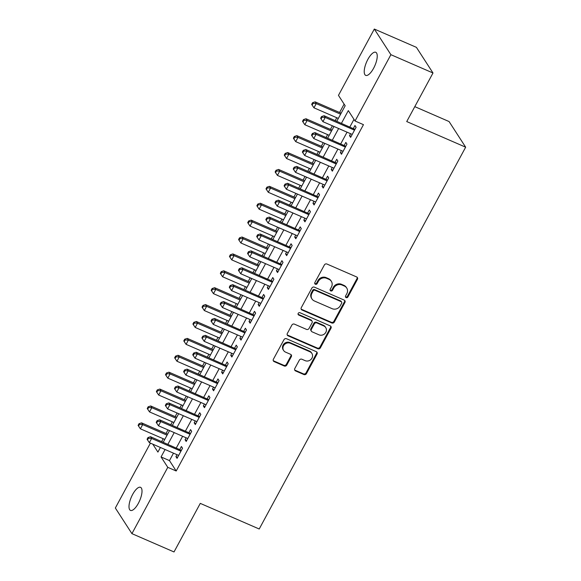 <?xml version="1.0" encoding="UTF-8"?>
<svg xmlns="http://www.w3.org/2000/svg" width="581" height="581" viewBox="0 0 581 581"><rect width="100%" height="100%" fill="white"/><g stroke="black" fill="none" stroke-linecap="round" stroke-linejoin="round"><path stroke-width="0.87" d="M346.116 297.617A1.351 1.227 147.1 0 0 347.903 296.956L357.431 279.338A1.932 1.75 147.1 0 0 356.676 276.963L326.921 264.021A1.932 1.75 147.1 0 0 324.372 264.965L314.844 282.584A1.351 1.227 147.1 0 0 315.374 284.247A1.351 1.227 147.1 0 0 317.161 283.593L318.395 281.313A6.18 5.607 147.1 0 1 326.551 278.306L329.028 279.381A6.18 5.607 147.1 0 1 331.352 281.335A6.18 5.607 147.1 0 1 331.453 286.985L330.219 289.265A1.351 1.227 147.1 0 0 330.749 290.928A1.351 1.227 147.1 0 0 332.528 290.275L333.763 287.994A6.18 5.607 147.1 0 1 341.926 284.988L344.402 286.063A6.18 5.607 147.1 0 1 346.719 288.016A6.18 5.607 147.1 0 1 346.821 293.674L345.586 295.947A1.351 1.227 147.1 0 0 346.116 297.617M345.455 296.797A1.351 1.227 147.1 0 0 347.453 296.266L356.981 278.648A1.932 1.75 147.1 0 0 357.126 277.253M314.713 283.434A1.351 1.227 147.1 0 0 316.71 282.896L317.945 280.616L318.395 281.313M330.081 290.115A1.351 1.227 147.1 0 0 332.085 289.578L333.32 287.297L333.763 287.994M132.642 494.431A12.593 4.525 113.5 0 1 140.529 487.321A12.593 4.525 113.5 0 1 138.372 503.299A12.593 4.525 113.5 0 1 130.485 510.408A12.593 4.525 113.5 0 1 132.642 494.431M367.86 59.4A12.593 4.525 113.5 0 1 375.747 52.283A12.593 4.525 113.5 0 1 373.598 68.267A12.593 4.525 113.5 0 1 365.71 75.377A12.593 4.525 113.5 0 1 367.86 59.4M294.799 368.543A1.932 1.75 147.1 0 0 295.562 370.925L303.907 374.549A1.932 1.75 147.1 0 0 306.456 373.612L317.037 354.047A1.932 1.75 147.1 0 0 316.282 351.665L286.527 338.73A1.932 1.75 147.1 0 0 283.978 339.674L273.397 359.24A1.932 1.75 147.1 0 0 274.159 361.614L284.24 366.001A1.932 1.75 147.1 0 0 286.789 365.057L291.313 356.683A1.932 1.75 147.1 0 0 290.558 354.308L285.561 352.137A5.164 4.692 147.1 0 1 283.622 350.503A5.164 4.692 147.1 0 1 284.341 344.656A5.164 4.692 147.1 0 1 290.355 343.262L309.942 351.781A5.164 4.692 147.1 0 1 311.881 353.408A5.164 4.692 147.1 0 1 311.162 359.254A5.164 4.692 147.1 0 1 305.141 360.648L301.88 359.232A1.932 1.75 147.1 0 0 299.331 360.169L294.799 368.543M336.798 121.255L345.179 105.757L338.462 95.364L374.317 29.05L416.41 47.352L432.99 72.988L406.729 121.56L465.657 147.189L259.213 529L200.278 503.378L174.017 551.95L131.923 533.648L115.343 508.012L150.421 443.136M432.99 72.988L390.897 54.687L355.042 121.001L348.317 110.608L341.468 123.281M173.494 453.165L169.47 460.602L176.196 470.995L363.459 124.661L355.042 121.001M176.196 470.995L167.778 467.335L131.923 533.648M331.787 322.978A1.932 1.75 147.1 0 0 334.344 322.041L344.918 302.469A1.932 1.75 147.1 0 0 344.163 300.094L314.415 287.159A1.932 1.75 147.1 0 0 311.866 288.096L301.285 307.669A1.932 1.75 147.1 0 0 302.04 310.043L331.787 322.978L331.344 322.288A1.932 1.75 147.1 0 0 333.893 321.344L344.475 301.779A1.932 1.75 147.1 0 0 344.62 300.384M330.981 328.258L320.4 347.823A1.932 1.75 147.1 0 1 317.851 348.767L288.096 335.833A1.932 1.75 147.1 0 1 287.341 333.45L291.873 325.077A1.932 1.75 147.1 0 1 294.422 324.14L306.485 329.383A1.932 1.75 147.1 0 0 309.034 328.447L312.041 322.891A1.932 1.75 147.1 0 0 311.285 320.516L298.721 315.047A1.351 1.227 147.1 0 1 298.402 313.094A1.351 1.227 147.1 0 1 299.978 312.731L330.219 325.883A1.932 1.75 147.1 0 1 330.981 328.258L330.531 327.568L319.949 347.133L320.4 347.823M350.554 133.695L349.501 135.642L350.619 137.377L356.102 127.239L354.976 125.503L353.379 128.459M341.417 150.588L340.364 152.534L341.483 154.27L346.966 144.132L345.848 142.403L344.25 145.359M332.281 167.481L331.228 169.434L332.347 171.163L337.83 161.024L336.711 159.296L335.114 162.252M323.145 184.38L322.092 186.327L323.218 188.055L328.693 177.924L327.575 176.188L325.977 179.144M314.016 201.273L312.963 203.219L314.081 204.955L319.565 194.817L318.439 193.081L316.841 196.037M304.88 218.165L303.827 220.112L304.945 221.848L310.428 211.709L309.303 209.981L307.705 212.936M295.744 235.058L294.69 237.012L295.809 238.74L301.292 228.602L300.174 226.873L298.569 229.829M286.607 251.958L285.554 253.904L286.673 255.633L292.156 245.502L291.037 243.766L289.44 246.722M277.471 268.85L276.418 270.797L277.544 272.533L283.02 262.394L281.901 260.658L280.303 263.621M268.342 285.743L267.289 287.689L268.407 289.425L273.883 279.287L272.765 277.558L271.167 280.514M259.206 302.636L258.153 304.589L259.271 306.318L264.754 296.187L263.629 294.451L262.031 297.407M250.07 319.535L249.017 321.482L250.135 323.218L255.618 313.079L254.5 311.343L252.895 314.299M240.933 336.428L239.88 338.374L240.999 340.11L246.482 329.972L245.364 328.243L243.766 331.199M231.797 353.321L230.744 355.274L231.87 357.003L237.346 346.864L236.227 345.136L234.63 348.092M222.668 370.22L221.608 372.167L222.734 373.895L228.21 363.764L227.091 362.028L225.493 364.984M213.532 387.113L212.479 389.059L213.597 390.795L219.081 380.657L217.955 378.921L216.357 381.877M204.396 404.006L203.343 405.952L204.461 407.688L209.944 397.549L208.826 395.821L207.221 398.777M195.26 420.898L194.207 422.852L195.325 424.58L200.808 414.442L199.69 412.713L198.092 415.669M186.123 437.798L185.07 439.744L186.196 441.473L191.672 431.342L190.553 429.606L188.956 432.562M353.982 119.359L349.885 126.941M347.053 132.17L340.749 143.834M337.917 149.07L331.613 160.734M328.788 165.963L322.477 177.626M319.652 182.855L313.348 194.519M310.515 199.748L304.212 211.411M301.379 216.648L295.075 228.311M292.243 233.54L285.939 245.204M283.114 250.433L276.803 262.096M273.978 267.333L267.667 278.989M264.842 284.225L258.538 295.889M255.705 301.118L249.402 312.781M246.569 318.01L240.265 329.674M237.44 334.91L231.129 346.566M228.304 351.803L221.993 363.466M219.168 368.695L212.864 380.359M210.031 385.588L203.728 397.251M200.895 402.488L194.591 414.151M191.766 419.38L185.455 431.044M182.63 436.273L176.319 447.936M176.987 454.691L175.934 456.637L177.06 458.373L182.536 448.234L181.417 446.498L179.819 449.454M344.126 104.115L339.587 112.503M336.762 117.732L335.23 120.572M332.397 125.801L330.451 129.396M327.626 134.632L326.094 137.465M323.261 142.694L321.322 146.296M318.49 151.525L316.957 154.357M314.132 159.586L312.186 163.188M309.353 168.417L307.821 171.25M304.996 176.486L303.05 180.081M300.217 185.317L298.685 188.15M295.86 193.379L293.913 196.974M291.088 202.21L289.556 205.042M286.724 210.271L284.777 213.873M281.952 219.102L280.42 221.935M277.587 227.164L275.641 230.766M272.816 235.995L271.283 238.827M268.458 244.064L266.512 247.659M263.68 252.895L262.147 255.727M259.322 260.956L257.376 264.551M254.543 269.787L253.011 272.62M250.186 277.849L248.24 281.451M245.414 286.68L243.882 289.512M241.05 294.749L239.103 298.344M236.278 303.572L234.746 306.405M231.913 311.641L229.967 315.236M227.142 320.472L225.61 323.305M222.784 328.534L220.838 332.136M218.006 337.365L216.473 340.197M213.648 345.426L211.702 349.028M208.87 354.257L207.337 357.09M204.512 362.326L202.566 365.921M199.741 371.15L198.208 373.99M195.376 379.219L193.429 382.814M190.604 388.05L189.072 390.882M186.24 396.111L184.293 399.713M181.468 404.942L179.936 407.775M177.103 413.004L175.164 416.606M172.332 421.835L170.799 424.667M167.974 429.904L166.028 433.499M163.196 438.735L161.663 441.567M465.657 147.189L449.077 121.552L414.79 106.643M374.317 29.05L390.897 54.687M152.796 444.167L157.916 452.091L160.414 447.479M163.239 442.25L169.543 430.586M172.375 425.357L178.679 413.694M181.512 408.458L187.816 396.794M190.648 391.565L196.952 379.901M199.777 374.672L206.088 363.009M208.913 357.773L215.217 346.116M218.049 340.88L224.353 329.216M227.186 323.987L233.489 312.324M236.322 307.095L242.626 295.431M245.451 290.195L251.762 278.539M254.587 273.302L260.891 261.639M263.723 256.41L270.027 244.746M272.859 239.517L279.163 227.854M281.996 222.617L288.299 210.954M291.125 205.725L297.436 194.061M300.261 188.832L306.572 177.169M309.397 171.94L315.701 160.276M318.533 155.04L324.837 143.376M327.669 138.147L333.973 126.484M165.077 449.505L161.053 456.942L167.778 467.335M338.636 128.51L332.332 140.174M329.5 145.41L323.196 157.066M320.363 162.302L314.06 173.966M311.234 179.195L304.923 190.858M302.098 196.087L295.794 207.751M292.962 212.987L286.658 224.651M283.826 229.88L277.522 241.543M274.69 246.772L268.386 258.436M265.561 263.665L259.249 275.329M256.424 280.565L250.113 292.228M247.288 297.457L240.984 309.121M238.152 314.35L231.848 326.014M229.016 331.25L222.712 342.906M219.887 348.142L213.576 359.806M210.75 365.035L204.439 376.699M201.614 381.928L195.31 393.591M192.478 398.827L186.174 410.484M183.342 415.72L177.038 427.384M174.213 432.613L167.902 444.276M169.47 460.602L161.053 456.942M349.501 135.642L351.164 136.368M340.364 152.534L342.027 153.261M331.228 169.434L332.891 170.153M322.092 186.327L323.762 187.053M312.963 203.219L314.626 203.946M303.827 220.112L305.49 220.838M294.69 237.012L296.354 237.731M285.554 253.904L287.217 254.631M276.418 270.797L278.088 271.523M267.289 287.689L268.952 288.416M258.153 304.589L259.816 305.308M249.017 321.482L250.68 322.208M239.88 338.374L241.543 339.101M230.744 355.274L232.415 355.993M221.608 372.167L223.278 372.893M212.479 389.059L214.142 389.786M203.343 405.952L205.006 406.678M194.207 422.852L195.87 423.571M185.07 439.744L186.741 440.471M175.934 456.637L177.604 457.363M346.719 288.016L346.276 287.319A6.18 5.607 147.1 0 0 343.952 285.373L344.402 286.063M333.32 287.297A6.18 5.607 147.1 0 1 341.475 284.291L343.952 285.373M331.352 281.335L330.901 280.638A6.18 5.607 147.1 0 0 328.585 278.691L329.028 279.381M317.945 280.616A6.18 5.607 147.1 0 1 326.101 277.609L328.585 278.691M301.14 309.056A1.932 1.75 147.1 0 0 301.597 309.346L331.344 322.288M341.621 303.289A1.351 1.227 147.1 0 0 341.091 301.626L314.975 290.268A1.351 1.227 147.1 0 0 313.195 290.928L311.895 293.332A6.18 5.607 147.1 0 0 311.997 298.99A6.18 5.607 147.1 0 0 314.314 300.936L332.165 308.7A6.18 5.607 147.1 0 0 340.321 305.693L341.621 303.289M341.599 302.055L341.149 301.357A1.351 1.227 147.1 0 0 340.64 300.929L341.091 301.626M311.997 298.99L311.547 298.293A6.18 5.607 147.1 0 1 311.445 292.642L312.745 290.231A1.351 1.227 147.1 0 1 314.532 289.578L340.64 300.929M287.196 334.845A1.932 1.75 147.1 0 0 287.653 335.135L317.4 348.07A1.932 1.75 147.1 0 0 319.949 347.133M312.004 321.119L311.561 320.429A1.932 1.75 147.1 0 0 310.835 319.819L298.271 314.357L298.721 315.047M319.005 334.83A5.164 4.692 147.1 0 0 325.019 333.436A5.164 4.692 147.1 0 0 325.738 327.59A5.164 4.692 147.1 0 0 323.799 325.956L316.899 322.956A1.932 1.75 147.1 0 0 314.35 323.893L311.351 329.449A1.932 1.75 147.1 0 0 312.106 331.831L319.005 334.83M325.738 327.59L325.295 326.892A5.164 4.692 147.1 0 0 323.356 325.266L323.799 325.956M311.38 331.221L310.929 330.524A1.932 1.75 147.1 0 1 310.9 328.759L313.907 323.203A1.932 1.75 147.1 0 1 316.456 322.266L323.356 325.266M330.531 327.568A1.932 1.75 147.1 0 0 330.676 326.173M311.881 353.408L311.431 352.718A5.164 4.692 147.1 0 0 309.491 351.084L309.942 351.781M283.622 350.503L283.172 349.813A5.164 4.692 147.1 0 1 283.891 343.967A5.164 4.692 147.1 0 1 289.912 342.572L309.491 351.084M273.252 360.634A1.932 1.75 147.1 0 0 273.709 360.924L283.789 365.304A1.932 1.75 147.1 0 0 286.339 364.367L290.87 355.993A1.932 1.75 147.1 0 0 291.016 354.599M294.654 369.937A1.932 1.75 147.1 0 0 295.112 370.228L303.456 373.859A1.932 1.75 147.1 0 0 306.005 372.922L316.587 353.35A1.932 1.75 147.1 0 0 316.732 351.963M341.163 113.186L315.12 101.864L316.238 103.6L313.958 107.819L338.331 118.422M340.619 114.196L316.238 103.6L313.028 103.396L312.585 102.699L311.67 104.391L312.12 105.081L313.028 103.396M313.958 107.819L312.12 105.081M312.585 102.699L315.12 101.864M354.94 129.381L324.082 115.721L325.207 117.456L354.504 130.195M321.997 117.253L321.547 116.556L320.632 118.248L321.082 118.938L321.997 117.253L325.207 117.456L322.92 121.676L352.217 134.422M324.082 115.721L321.547 116.556M321.082 118.938L322.92 121.676M332.027 130.086L305.984 118.756L307.109 120.492L304.822 124.719L329.202 135.315M331.482 131.088L307.109 120.492L303.899 120.289L303.449 119.592L302.534 121.284L302.984 121.974L303.899 120.289M304.822 124.719L302.984 121.974M303.449 119.592L305.984 118.756M322.891 146.978L296.847 135.656L297.973 137.385L295.685 141.611L320.066 152.207M322.346 147.988L297.973 137.385L294.763 137.181L294.313 136.491L293.398 138.176L293.848 138.874L294.763 137.181M295.685 141.611L293.848 138.874M294.313 136.491L296.847 135.656M313.755 163.871L287.718 152.549L288.837 154.277L286.549 158.504L310.929 169.107M313.21 164.881L288.837 154.277L285.627 154.074L285.177 153.384L284.262 155.076L284.712 155.766L285.627 154.074M286.549 158.504L284.712 155.766M285.177 153.384L287.718 152.549M304.626 180.764L278.582 169.441L279.701 171.177L277.42 175.397L301.793 186M304.081 181.773L279.701 171.177L276.491 170.974L276.04 170.277L275.133 171.969L275.576 172.659L276.491 170.974M277.42 175.397L275.576 172.659M276.04 170.277L278.582 169.441M345.811 146.274L314.946 132.621L316.071 134.349L345.368 147.087M312.861 134.146L312.411 133.456L311.496 135.141L311.946 135.838L312.861 134.146L316.071 134.349L313.784 138.576L343.08 151.314M314.946 132.621L312.411 133.456M311.946 135.838L313.784 138.576M336.675 163.167L305.817 149.513L306.935 151.242L336.232 163.98M303.725 151.038L303.275 150.348L302.36 152.033L302.81 152.73L303.725 151.038L306.935 151.242L304.647 155.468L333.952 168.207M305.817 149.513L303.275 150.348M302.81 152.73L304.647 155.468M327.539 180.059L296.68 166.406L297.799 168.141L327.096 180.88M294.589 167.931L294.139 167.241L293.231 168.933L293.674 169.623L294.589 167.931L297.799 168.141L295.518 172.361L324.815 185.099M296.68 166.406L294.139 167.241M293.674 169.623L295.518 172.361M318.403 196.959L287.544 183.298L288.663 185.034L317.96 197.772M285.453 184.831L285.01 184.133L284.094 185.826L284.537 186.516L285.453 184.831L288.663 185.034L286.382 189.253L315.679 201.999M287.544 183.298L285.01 184.133M284.537 186.516L286.382 189.253M295.489 197.663L269.446 186.334L270.564 188.07L268.284 192.296L292.657 202.892M294.945 198.666L270.564 188.07L267.354 187.866L266.911 187.169L265.996 188.861L266.447 189.551L267.354 187.866M268.284 192.296L266.447 189.551M266.911 187.169L269.446 186.334M309.266 213.852L278.408 200.198L279.526 201.927L308.831 214.665M276.316 201.723L275.873 201.033L274.958 202.718L275.409 203.415L276.316 201.723L279.526 201.927L277.246 206.153L306.543 218.892M278.408 200.198L275.873 201.033M275.409 203.415L277.246 206.153M286.353 214.556L260.31 203.234L261.428 204.962L259.148 209.189L283.521 219.785M285.808 215.566L261.428 204.962L258.218 204.759L257.775 204.069L256.86 205.754L257.31 206.451L258.218 204.759M259.148 209.189L257.31 206.451M257.775 204.069L260.31 203.234M300.13 230.744L269.272 217.091L270.397 218.819L299.694 231.565M267.187 218.616L266.737 217.926L265.822 219.618L266.272 220.308L267.187 218.616L270.397 218.819L268.11 223.046L297.407 235.784M269.272 217.091L266.737 217.926M266.272 220.308L268.11 223.046M277.217 231.449L251.174 220.126L252.299 221.862L250.012 226.082L274.392 236.685M276.672 232.458L252.299 221.862L249.089 221.651L248.639 220.962L247.724 222.654L248.174 223.344L249.089 221.651M250.012 226.082L248.174 223.344M248.639 220.962L251.174 220.126M291.001 247.644L260.143 233.983L261.261 235.719L290.558 248.457M258.051 235.516L257.601 234.818L256.686 236.511L257.136 237.201L258.051 235.516L261.261 235.719L258.973 239.938L288.278 252.677M260.143 233.983L257.601 234.818M257.136 237.201L258.973 239.938M268.081 248.341L242.045 237.019L243.163 238.755L240.875 242.974L265.256 253.577M267.536 249.351L243.163 238.755L239.953 238.551L239.503 237.854L238.588 239.546L239.038 240.236L239.953 238.551M240.875 242.974L239.038 240.236M239.503 237.854L242.045 237.019M281.865 264.537L251.007 250.876L252.125 252.612L281.422 265.35M248.915 252.408L248.465 251.711L247.557 253.403L248 254.093L248.915 252.408L252.125 252.612L249.845 256.838L279.141 269.577M251.007 250.876L248.465 251.711M248 254.093L249.845 256.838M258.952 265.241L232.908 253.919L234.027 255.647L231.746 259.874L256.119 270.47M258.407 266.251L234.027 255.647L230.817 255.444L230.366 254.754L229.459 256.439L229.902 257.136L230.817 255.444M231.746 259.874L229.902 257.136M230.366 254.754L232.908 253.919M272.729 281.429L241.87 267.776L242.989 269.504L272.286 282.243M239.779 269.301L239.336 268.611L238.421 270.296L238.864 270.993L239.779 269.301L242.989 269.504L240.708 273.731L270.005 286.469M241.87 267.776L239.336 268.611M238.864 270.993L240.708 273.731M249.815 282.134L223.772 270.811L224.891 272.54L222.61 276.767L246.983 287.363M249.271 283.143L224.891 272.54L221.681 272.336L221.238 271.647L220.322 273.331L220.765 274.029L221.681 272.336M222.61 276.767L220.765 274.029M221.238 271.647L223.772 270.811M263.592 298.322L232.734 284.668L233.852 286.397L263.157 299.142M230.642 286.193L230.199 285.503L229.284 287.196L229.735 287.885L230.642 286.193L233.852 286.397L231.572 290.623L260.869 303.362M232.734 284.668L230.199 285.503M229.735 287.885L231.572 290.623M240.679 299.026L214.636 287.704L215.754 289.44L213.474 293.659L237.847 304.262M240.135 300.036L215.754 289.44L212.544 289.229L212.101 288.539L211.186 290.231L211.637 290.921L212.544 289.229M213.474 293.659L211.637 290.921M212.101 288.539L214.636 287.704M254.456 315.222L223.598 301.561L224.724 303.297L254.02 316.035M221.514 303.093L221.063 302.396L220.148 304.088L220.598 304.778L221.514 303.093L224.724 303.297L222.436 307.516L251.733 320.254M223.598 301.561L221.063 302.396M220.598 304.778L222.436 307.516M231.543 315.926L205.5 304.597L206.625 306.332L204.338 310.552L228.718 321.155M230.998 316.928L206.625 306.332L203.415 306.129L202.965 305.432L202.05 307.124L202.5 307.814L203.415 306.129M204.338 310.552L202.5 307.814M202.965 305.432L205.5 304.597M245.327 332.114L214.469 318.461L215.587 320.189L244.884 332.928M212.377 319.986L211.927 319.289L211.012 320.981L211.462 321.678L212.377 319.986L215.587 320.189L213.3 324.416L242.597 337.154M214.469 318.461L211.927 319.289M211.462 321.678L213.3 324.416M236.191 349.007L205.333 335.353L206.451 337.082L235.748 349.82M203.241 336.878L202.791 336.188L201.883 337.873L202.326 338.57L203.241 336.878L206.451 337.082L204.171 341.308L233.468 354.047M205.333 335.353L202.791 336.188M202.326 338.57L204.171 341.308M227.055 365.899L196.196 352.246L197.315 353.982L226.612 366.72M194.105 353.771L193.655 353.081L192.747 354.773L193.19 355.463L194.105 353.771L197.315 353.982L195.034 358.201L224.331 370.939M196.196 352.246L193.655 353.081M193.19 355.463L195.034 358.201M222.407 332.819L196.371 321.496L197.489 323.225L195.201 327.452L219.582 338.048M221.862 333.828L197.489 323.225L194.279 323.021L193.829 322.332L192.914 324.016L193.364 324.714L194.279 323.021M195.201 327.452L193.364 324.714M193.829 322.332L196.371 321.496M213.278 349.711L187.235 338.389L188.353 340.117L186.073 344.344L210.445 354.94M212.726 350.721L188.353 340.117L185.143 339.914L184.693 339.224L183.785 340.909L184.228 341.606L185.143 339.914M186.073 344.344L184.228 341.606M184.693 339.224L187.235 338.389M204.142 366.604L178.098 355.281L179.217 357.017L176.936 361.237L201.309 371.84M203.597 367.613L179.217 357.017L176.007 356.814L175.564 356.117L174.649 357.809L175.092 358.499L176.007 356.814M176.936 361.237L175.092 358.499M175.564 356.117L178.098 355.281M217.919 382.799L187.06 369.138L188.179 370.874L217.483 383.613M184.969 370.671L184.526 369.974L183.611 371.666L184.061 372.356L184.969 370.671L188.179 370.874L185.898 375.094L215.195 387.832M187.06 369.138L184.526 369.974M184.061 372.356L185.898 375.094M195.005 383.504L168.962 372.174L170.08 373.91L167.8 378.137L192.173 388.733M194.461 384.506L170.08 373.91L166.87 373.706L166.427 373.009L165.512 374.701L165.963 375.391L166.87 373.706M167.8 378.137L165.963 375.391M166.427 373.009L168.962 372.174M208.782 399.692L177.924 386.038L179.05 387.767L208.347 400.505M175.84 387.563L175.389 386.873L174.474 388.558L174.925 389.255L175.84 387.563L179.05 387.767L176.762 391.993L206.059 404.732M177.924 386.038L175.389 386.873M174.925 389.255L176.762 391.993M185.869 400.396L159.826 389.074L160.952 390.802L158.664 395.029L183.044 405.625M185.324 401.406L160.952 390.802L157.741 390.599L157.291 389.909L156.376 391.594L156.826 392.291L157.741 390.599M158.664 395.029L156.826 392.291M157.291 389.909L159.826 389.074M199.653 416.584L168.795 402.931L169.913 404.659L199.21 417.398M166.703 404.456L166.253 403.766L165.338 405.451L165.788 406.148L166.703 404.456L169.913 404.659L167.626 408.886L196.923 421.624M168.795 402.931L166.253 403.766M165.788 406.148L167.626 408.886M176.733 417.289L150.697 405.966L151.815 407.695L149.528 411.922L173.908 422.518M176.188 418.298L151.815 407.695L148.605 407.492L148.155 406.802L147.24 408.494L147.69 409.184L148.605 407.492M149.528 411.922L147.69 409.184M148.155 406.802L150.697 405.966M190.517 433.477L159.659 419.823L160.777 421.559L190.074 434.297M157.567 421.348L157.117 420.659L156.202 422.351L156.652 423.041L157.567 421.348L160.777 421.559L158.497 425.779L187.794 438.517M159.659 419.823L157.117 420.659M156.652 423.041L158.497 425.779M167.604 434.181L141.561 422.859L142.679 424.595L140.399 428.814L164.772 439.418M167.052 435.191L142.679 424.595L139.469 424.391L139.019 423.694L138.104 425.386L138.554 426.076L139.469 424.391M140.399 428.814L138.554 426.076M139.019 423.694L141.561 422.859M181.381 450.377L150.523 436.716L151.641 438.452L180.938 451.19M148.431 438.248L147.981 437.551L147.073 439.243L147.516 439.933L148.431 438.248L151.641 438.452L149.361 442.671L178.657 455.417M150.523 436.716L147.981 437.551M147.516 439.933L149.361 442.671M347.453 296.266L347.903 296.956M316.71 282.896L317.161 283.593M332.085 289.578L332.528 290.275M341.475 284.291L341.926 284.988M326.101 277.609L326.551 278.306M356.981 278.648L357.431 279.338M301.597 309.346L302.04 310.043M344.475 301.779L344.918 302.469M333.893 321.344L334.344 322.041M314.532 289.578L314.975 290.268M312.745 290.231L313.195 290.928M311.445 292.642L311.895 293.332M317.4 348.07L317.851 348.767M287.653 335.135L288.096 335.833M310.835 319.819L311.285 320.516M316.456 322.266L316.899 322.956M313.907 323.203L314.35 323.893M310.9 328.759L311.351 329.449M289.912 342.572L290.355 343.262M290.87 355.993L291.313 356.683M286.339 364.367L286.789 365.057M283.789 365.304L284.24 366.001M273.709 360.924L274.159 361.614M316.587 353.35L317.037 354.047M306.005 372.922L306.456 373.612M303.456 373.859L303.907 374.549M295.112 370.228L295.562 370.925"/></g></svg>
